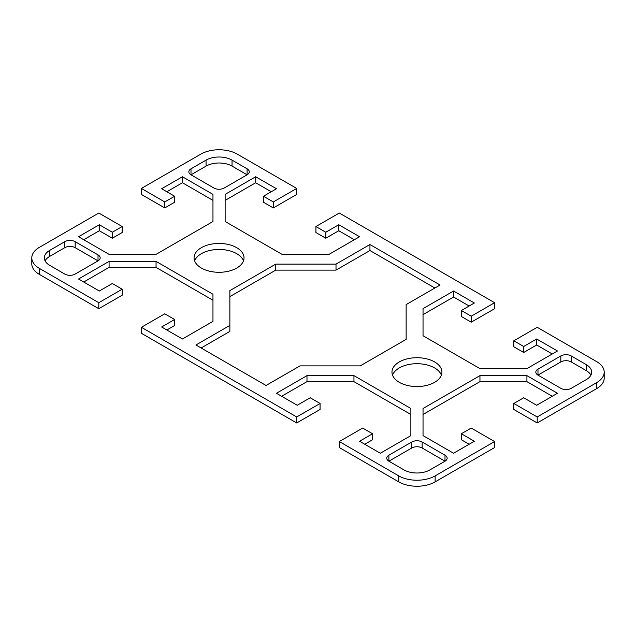 <?xml version="1.0" encoding="UTF-8"?>
<svg xmlns="http://www.w3.org/2000/svg" width="636" height="636" viewBox="0 0 636 636"><rect width="100%" height="100%" fill="white"/><g stroke="black" fill="none" stroke-linecap="round" stroke-linejoin="round"><path stroke-width="0.95" d="M398.772 481.889A25.71 14.843 0 0 0 435.127 481.889L494.601 447.553L494.601 441.551L435.127 475.887A25.71 14.843 180 0 1 398.772 475.887L339.298 441.551L339.298 447.553L398.772 481.889L398.772 475.887M494.601 441.551L471.228 428.06L461.362 433.752L474.345 441.257L453.571 453.245L423.035 435.62L423.035 408.503L479.949 375.638L526.918 375.638L557.454 393.271L536.673 405.267L523.69 397.77L513.824 403.47L537.197 416.962L537.197 422.964L596.671 388.62A25.71 14.843 0 0 0 604.2 378.126L604.2 372.132A25.71 14.843 180 0 1 596.671 382.626L537.197 416.962M141.399 188.447L164.772 201.946L174.638 196.246L174.638 202.248L164.772 207.94L141.399 194.449L141.399 188.447L200.873 154.111A25.71 14.843 180 0 1 237.228 154.111L296.702 188.447L273.329 201.946L263.463 196.246L276.445 188.749L255.672 176.752L225.136 194.385L225.136 221.503L282.05 254.36L329.019 254.36L359.555 236.727L338.773 224.739L325.791 232.235L315.925 226.535L339.298 213.036L494.601 302.704L471.228 316.203L461.362 310.503L474.345 303.006L453.571 291.01L423.035 308.643L423.035 335.752L479.949 368.618L526.918 368.618L557.454 350.985L536.673 338.988L523.69 346.493L513.824 340.793L537.197 327.294L596.671 361.63A25.71 14.843 180 0 1 604.2 372.132M174.638 196.246L161.655 188.749L182.429 176.752L212.965 194.385L212.965 221.503L156.051 254.36L109.082 254.36L78.546 236.727L99.327 224.739L112.31 232.235L122.176 226.535L98.803 213.036L39.329 247.38A25.71 14.843 180 0 0 31.8 257.874L31.8 263.868A25.71 14.843 0 0 0 39.329 274.37L98.803 308.706L98.803 302.704L39.329 268.368A25.71 14.843 180 0 1 31.8 257.874M98.803 302.704L122.176 289.213L112.31 283.513L99.327 291.01L78.546 279.013L109.082 261.388L156.051 261.388L212.965 294.245L212.965 321.363L182.429 338.988L161.655 326.999L174.638 319.503L164.772 313.802L141.399 327.294L141.399 333.296L296.702 422.964L296.702 416.962L141.399 327.294M296.702 416.962L320.075 403.47L310.209 397.77L297.227 405.267L276.445 393.271L306.981 375.638L353.95 375.638L410.864 408.503L410.864 435.62L380.328 453.245L359.555 441.257L372.537 433.752L362.671 428.06L339.298 441.551M360.238 365.883L299.985 365.883L266.055 385.472L195.936 344.99L229.866 325.401L229.866 290.612L275.762 264.115L336.015 264.115L369.945 244.526L440.064 285.015L406.134 304.596L406.134 339.385L360.238 365.883M571.215 355.937L586.281 364.635A18.365 10.605 180 0 1 591.663 372.132A18.365 10.605 180 0 1 586.281 379.628L571.215 388.326A7.346 4.237 180 0 1 560.833 388.326L537.977 375.129A7.346 4.237 180 0 1 535.822 372.132A7.346 4.237 180 0 1 537.977 369.126L560.833 355.937A7.346 4.237 180 0 1 571.215 355.937L571.215 361.932A7.346 4.237 0 0 0 560.833 361.932L537.977 375.129L537.977 369.126M399.289 382.323A24.979 14.421 180 0 1 391.975 372.132A24.979 14.421 180 0 1 416.954 357.71A24.979 14.421 180 0 1 441.925 372.132A24.979 14.421 180 0 1 426.51 385.448A24.979 14.421 180 0 1 399.289 382.323M445.001 455.201L445.001 461.195L429.936 469.893A18.365 10.605 180 0 1 403.963 469.893L388.898 461.195A7.346 4.237 180 0 1 386.752 458.198A7.346 4.237 180 0 1 388.898 455.201L411.754 442.004A7.346 4.237 180 0 1 422.145 442.004L445.001 455.201A7.346 4.237 180 0 1 447.148 458.198A7.346 4.237 180 0 1 445.001 461.195L422.145 447.998A7.346 4.237 0 0 0 411.754 447.998L388.898 461.195L388.898 455.201M64.785 274.068L49.719 265.371A18.365 10.605 180 0 1 44.337 257.874A18.365 10.605 180 0 1 49.719 250.377L64.785 241.68A7.346 4.237 180 0 1 75.167 241.68L98.023 254.877A7.346 4.237 180 0 1 100.178 257.874A7.346 4.237 180 0 1 98.023 260.871L75.167 274.068A7.346 4.237 180 0 1 64.785 274.068M201.389 268.066A24.979 14.421 180 0 1 194.075 257.874A24.979 14.421 180 0 1 209.49 244.55A24.979 14.421 180 0 1 236.711 247.674A24.979 14.421 180 0 1 244.025 257.874A24.979 14.421 180 0 1 228.61 271.198A24.979 14.421 180 0 1 201.389 268.066M190.999 168.81L206.064 160.113A18.365 10.605 180 0 1 232.037 160.113L247.102 168.81A7.346 4.237 180 0 1 249.248 171.807A7.346 4.237 180 0 1 247.102 174.805L224.246 188.002A7.346 4.237 180 0 1 213.855 188.002L190.999 174.805A7.346 4.237 180 0 1 188.852 171.807A7.346 4.237 180 0 1 190.999 168.81L190.999 174.805L206.064 166.107A18.365 10.605 0 0 1 232.037 166.107L247.102 174.805L247.102 168.81M296.702 188.447L296.702 194.449L273.329 207.94L263.463 202.248L263.463 196.246M434.873 288.013L369.945 250.528L336.015 270.117L275.762 270.117L229.866 296.615M369.945 244.526L369.945 250.528M336.015 264.115L336.015 270.117M275.762 264.115L275.762 270.117M229.866 325.401L229.866 331.404L201.127 347.987M590.908 375.129A18.365 10.605 0 0 0 586.281 370.629L571.215 361.932M552.263 353.99L536.673 344.99L523.69 352.487L513.824 346.787L513.824 340.793M536.673 338.988L536.673 344.99M523.69 346.493L523.69 352.487M494.601 302.704L494.601 308.706L471.228 322.198L461.362 316.497L461.362 310.503M471.228 316.203L471.228 322.198M469.153 306.003L453.571 297.012L423.035 314.637M453.571 291.01L453.571 297.012M469.153 444.254L461.362 439.754L461.362 433.752M537.197 422.964L513.824 409.465L513.824 403.47M552.263 396.268L526.918 381.64L479.949 381.64L423.035 414.497M526.918 375.638L526.918 381.64M479.949 375.638L479.949 381.64M441.376 375.129A24.979 14.421 0 0 0 434.611 367.934A24.979 14.421 0 0 0 409.854 364.301A24.979 14.421 0 0 0 392.523 375.129M353.95 375.638L353.95 381.64L306.981 381.64L281.637 396.268M306.981 375.638L306.981 381.64M320.075 403.47L320.075 409.465L296.702 422.964M372.537 433.752L372.537 439.754L364.746 444.254M410.864 414.497L353.95 381.64M354.363 239.732L338.773 230.733L325.791 238.23L315.925 232.53L315.925 226.535M338.773 224.739L338.773 230.733M325.791 232.235L325.791 238.23M273.329 201.946L273.329 207.94M271.254 191.746L255.672 182.755L225.136 200.38M255.672 176.752L255.672 182.755M212.965 200.38L182.429 182.755L166.847 191.746M182.429 176.752L182.429 182.755M164.772 201.946L164.772 207.94M122.176 226.535L122.176 232.53L112.31 238.23L99.327 230.733L83.737 239.732M112.31 232.235L112.31 238.23M99.327 224.739L99.327 230.733M243.477 260.871A24.979 14.421 0 0 0 236.711 253.677A24.979 14.421 0 0 0 211.955 250.043A24.979 14.421 0 0 0 194.624 260.871M98.023 254.877L98.023 260.871L75.167 247.674A7.346 4.237 0 0 0 64.785 247.674L49.719 256.372A18.365 10.605 0 0 0 45.092 260.871M109.082 261.388L109.082 267.382L83.737 282.01M122.176 289.213L122.176 295.207L98.803 308.706M174.638 319.503L174.638 325.497L166.847 329.997M212.965 300.248L156.051 267.382L109.082 267.382M156.051 261.388L156.051 267.382M435.127 481.889L435.127 475.887M39.329 274.37L39.329 268.368M596.671 382.626L596.671 388.62M586.281 364.635L586.281 370.629M560.833 355.937L560.833 361.932M411.754 442.004L411.754 447.998M422.145 442.004L422.145 447.998M232.037 160.113L232.037 166.107M206.064 160.113L206.064 166.107M75.167 241.68L75.167 247.674M64.785 241.68L64.785 247.674M49.719 250.377L49.719 256.372"/></g></svg>
